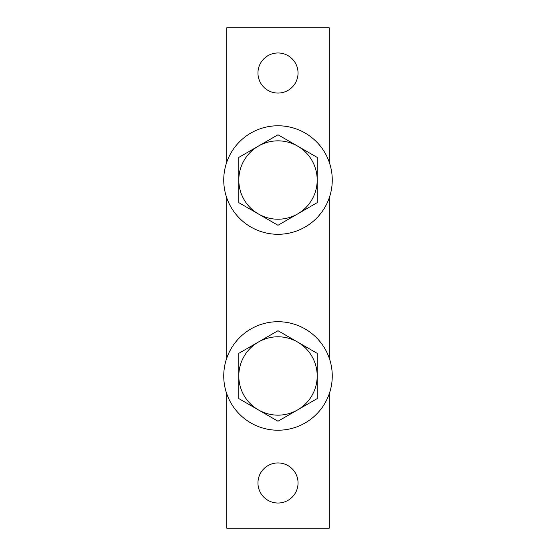 <?xml version="1.0" encoding="UTF-8"?>
<svg xmlns="http://www.w3.org/2000/svg" width="556" height="556" viewBox="0 0 556 556"><rect width="100%" height="100%" fill="white"/><g stroke="black" fill="none" stroke-linecap="round" stroke-linejoin="round"><path stroke-width="0.83" d="M317.191 180.033A39.191 39.191 0 0 1 258.408 213.97L278 225.277L317.191 202.655L317.191 157.404L297.592 146.089A39.191 39.191 0 0 1 317.191 180.033M258.408 146.089A39.191 39.191 0 0 1 297.592 146.089L278 134.781L238.809 157.404L238.809 180.033A39.191 39.191 0 0 1 258.408 146.089M238.809 180.033A39.191 39.191 0 0 0 258.408 213.97L238.809 202.655L238.809 180.033M331.355 170.164A54.259 54.259 0 0 1 287.869 233.388A54.259 54.259 0 0 1 224.645 189.902A54.259 54.259 0 0 1 268.131 126.678A54.259 54.259 0 0 1 331.355 170.164M317.191 375.967A39.191 39.191 0 0 1 258.408 409.911L278 421.219L317.191 398.596L317.191 353.345L297.592 342.03A39.191 39.191 0 0 1 317.191 375.967M258.408 342.03A39.191 39.191 0 0 1 297.592 342.03L278 330.723L238.809 353.345L238.809 375.967A39.191 39.191 0 0 1 258.408 342.03M238.809 375.967A39.191 39.191 0 0 0 258.408 409.911L238.809 398.596L238.809 375.967M331.355 366.098A54.259 54.259 0 0 1 287.869 429.322A54.259 54.259 0 0 1 224.645 385.836A54.259 54.259 0 0 1 268.131 322.612A54.259 54.259 0 0 1 331.355 366.098M278 52.973A20.044 20.044 0 0 0 257.956 73.017A20.044 20.044 0 0 0 278 93.06A20.044 20.044 0 0 0 298.044 73.017A20.044 20.044 0 0 0 278 52.973M278 462.94A20.044 20.044 0 0 0 257.956 482.983A20.044 20.044 0 0 0 278 503.027A20.044 20.044 0 0 0 298.044 482.983A20.044 20.044 0 0 0 278 462.94M329.242 393.801L329.242 528.2L226.758 528.2L226.758 393.801M226.758 358.133L226.758 197.866M226.758 162.199L226.758 27.8L329.242 27.8L329.242 162.199M329.242 197.866L329.242 358.133"/></g></svg>
